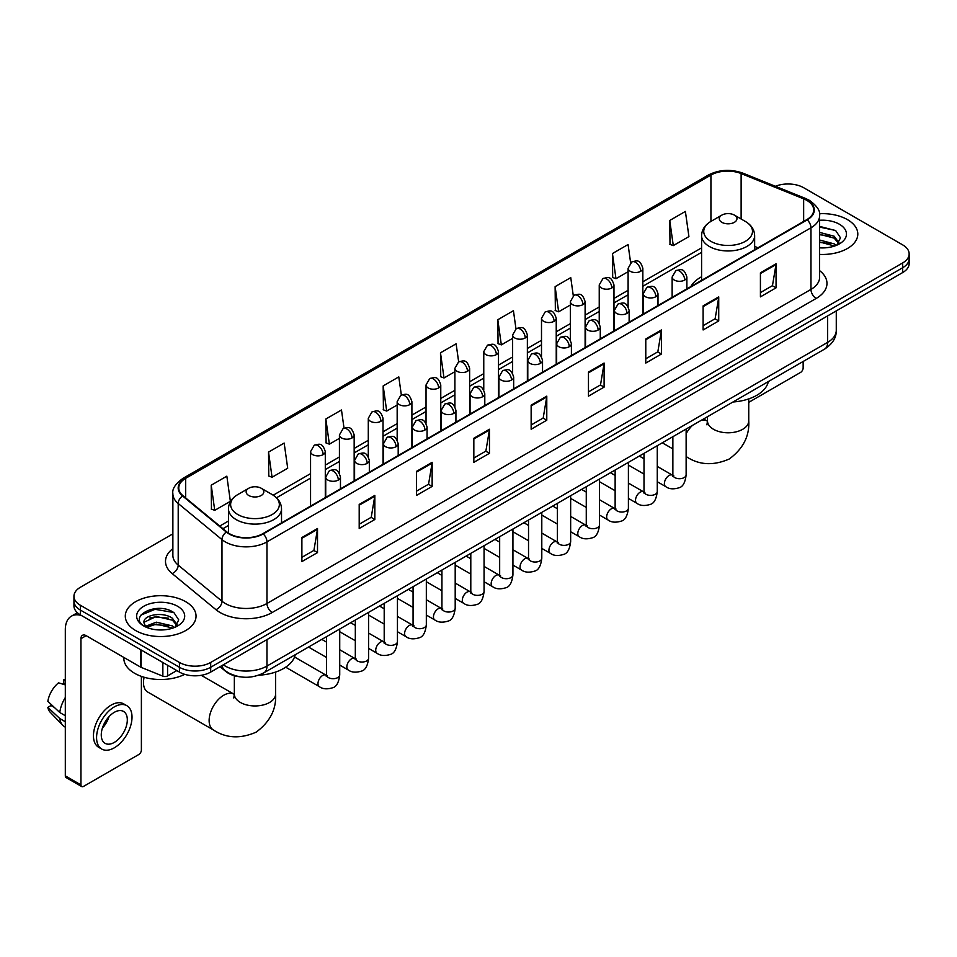 <?xml version="1.0" encoding="UTF-8"?>
<svg xmlns="http://www.w3.org/2000/svg" width="957" height="957" viewBox="0 0 957 957"><rect width="100%" height="100%" fill="white"/><g stroke="black" fill="none" stroke-linecap="round" stroke-linejoin="round"><path stroke-width="1.44" d="M701.589 276.776A39.058 22.549 0 0 0 690.858 286.55M239.92 676.79A22.107 12.764 180 0 1 225.936 671.575L220.026 666.694M172.87 533.862L80.424 587.239A22.107 12.764 0 0 0 73.952 596.271L73.952 605.889A22.107 12.764 0 0 0 80.424 614.92L179.426 672.077A22.107 12.764 0 0 0 210.696 672.077L902.678 272.566A22.107 12.764 0 0 0 909.15 263.534L909.15 258.725A22.107 12.764 0 0 1 902.678 267.745A22.107 12.764 0 0 0 909.15 258.725L909.15 253.916A22.107 12.764 0 0 0 902.678 244.884L803.677 187.728A22.107 12.764 0 0 0 775.397 186.28M73.952 596.271A22.107 12.764 0 0 0 80.424 605.291L179.426 662.447A22.107 12.764 0 0 0 210.696 662.447L210.696 667.268L902.678 267.745L210.696 667.268A22.107 12.764 0 0 1 179.426 667.268A22.107 12.764 0 0 0 210.696 667.268L210.696 672.077M80.424 605.291L80.424 610.099L179.426 667.268L80.424 610.099A22.107 12.764 0 0 1 73.952 601.08A22.107 12.764 0 0 0 80.424 610.099L80.424 614.92M847.435 219.62A35.373 20.42 0 0 0 819.455 213.71A35.373 20.42 0 0 1 847.435 219.62A35.373 20.42 0 0 1 857.807 234.058A35.373 20.42 0 0 0 847.435 219.62M185.682 601.678A35.373 20.42 0 0 0 147.139 597.252A35.373 20.42 0 0 0 125.295 616.117A35.373 20.42 0 0 0 135.655 630.555A35.373 20.42 0 0 0 174.21 634.981A35.373 20.42 0 0 0 196.041 616.117A35.373 20.42 0 0 0 185.682 601.678A35.373 20.42 0 0 0 147.139 597.252A35.373 20.42 0 0 0 125.295 616.117A35.373 20.42 0 0 0 135.655 630.555A35.373 20.42 0 0 0 174.21 634.981A35.373 20.42 0 0 0 196.041 616.117A35.373 20.42 0 0 0 185.682 601.678M806.799 200.36A23.578 13.613 180 0 1 813.701 209.99A23.578 13.613 180 0 1 806.799 219.62L262.804 533.695A23.578 13.613 180 0 1 226.809 531.877L183.026 495.774A23.578 13.613 180 0 1 178.768 487.962A23.578 13.613 180 0 1 185.67 478.344L710.931 175.083A23.578 13.613 180 0 1 741.125 173.564L803.653 198.841A23.578 13.613 180 0 1 806.799 200.36M807.218 200.121A24.176 13.96 0 0 0 803.988 198.554L741.472 173.277A24.176 13.96 0 0 0 710.513 174.844L185.251 478.093A24.176 13.96 0 0 0 182.548 495.965L226.331 532.068A24.176 13.96 0 0 0 263.211 533.934L807.218 219.859A24.176 13.96 0 0 0 807.218 200.121M301.886 537.547L301.886 561.603L317.509 552.584L317.509 528.515L301.886 537.547M301.886 557.333L313.92 550.383L317.449 529.317A5.898 3.409 -120 0 0 317.509 528.515M313.812 550.442L317.509 552.584M359.198 504.447L359.198 528.515L374.833 519.495L374.833 495.427L359.198 504.447M359.198 524.245L371.232 517.294L374.761 496.228A5.898 3.409 -120 0 0 374.833 495.427M371.137 517.354L374.833 519.495M416.51 471.358L416.51 495.427L432.145 486.395L432.145 462.327L416.51 471.358M416.51 491.156L428.557 484.206L432.086 463.128A5.898 3.409 -120 0 0 432.145 462.327M428.449 484.266L432.145 486.395M473.835 438.27L473.835 462.327L489.47 453.307L489.47 429.238L473.835 438.27M473.835 458.056L485.869 451.106L489.398 430.04A5.898 3.409 -120 0 0 489.47 429.238M485.773 451.178L489.47 453.307M760.42 272.805L760.42 296.873L776.055 287.842L776.055 263.773L760.42 272.805M760.42 292.603L772.466 285.653L775.995 264.575A5.898 3.409 -120 0 0 776.055 263.773M772.359 285.712L776.055 287.842M703.108 305.893L703.108 329.962L718.731 320.942L718.731 296.873L703.108 305.893M703.108 325.691L715.142 318.741L718.671 297.675A5.898 3.409 -120 0 0 718.731 296.873M715.035 318.801L718.731 320.942M645.784 338.993L645.784 363.05L661.419 354.03L661.419 329.962L645.784 338.993M645.784 358.791L657.83 351.829L661.359 330.763A5.898 3.409 -120 0 0 661.419 329.962M657.722 351.901L661.419 354.03M588.471 372.082L588.471 396.15L604.106 387.118L604.106 363.05L588.471 372.082M588.471 391.88L600.506 384.929L604.034 363.851A5.898 3.409 -120 0 0 604.106 363.05M600.398 384.989L604.106 387.118M531.147 405.17L531.147 429.238L546.782 420.219L546.782 396.15L531.147 405.17M531.147 424.968L543.193 418.018L546.722 396.952A5.898 3.409 -120 0 0 546.782 396.15M543.086 418.077L546.782 420.219M819.599 254.406A35.373 20.42 0 0 0 857.807 234.058A35.373 20.42 0 0 1 819.599 254.406M210.696 662.447L902.678 262.936A22.107 12.764 0 0 0 909.15 253.916M344.03 428.126L341.482 409.991L325.847 419.01L326.098 442.935M268.534 452.099L272.063 477.244L287.698 468.224L284.169 443.079L268.534 452.099L268.785 476.024M211.21 485.199L214.739 510.344L230.374 501.312L226.845 476.167L211.21 485.199L211.461 509.112M515.967 328.789L513.431 310.714L497.807 319.734L498.059 343.659M573.291 295.737L570.755 277.614L555.12 286.645L555.371 310.558M630.627 262.732L628.067 244.525L612.444 253.545L612.695 277.47M669.756 220.457L673.285 245.602L688.92 236.582L685.391 211.437L669.756 220.457L670.008 244.382M401.342 394.978L398.794 376.891L383.171 385.922L383.422 409.835M458.654 361.866L456.118 343.802L440.483 352.822L440.734 376.747M440.483 352.822L444.012 377.979L454.898 371.687M444.012 377.979L440.483 376.651M497.807 319.734L501.336 344.879L512.629 338.359M501.336 344.879L497.807 343.563M555.12 286.645L558.649 311.791L570.36 305.02M558.649 311.791L555.12 310.475M612.444 253.545L615.973 278.702L628.103 271.692M615.973 278.702L612.444 277.374M673.285 245.602L669.756 244.286M383.171 385.922L386.7 411.067L397.167 405.026M386.7 411.067L383.171 409.752M325.847 419.01L329.375 444.156L339.424 438.354M329.375 444.156L325.847 442.84M272.063 477.244L268.534 475.928M214.739 510.344L211.21 509.028M819.599 247.672L823.989 247.899M819.599 240.028L834.205 243.879L836.155 245.435M819.599 241.942L834.552 246.033M819.599 232.395L834.205 236.235L838.99 242.851M819.599 234.298L834.205 238.149L838.607 243.341M819.599 247.827A24.021 13.865 0 0 0 839.421 243.868A24.021 13.865 0 0 0 839.421 224.249A24.021 13.865 0 0 0 819.599 220.277M836.717 245.207L840.485 237.815L835.724 230.637L819.599 226.354M819.599 227.096L835.401 230.422M819.599 234.728L830.078 236.044M819.599 242.372L830.078 243.688M748.745 402.347L800.542 372.44A3.684 2.129 120 0 0 803.15 367.931L803.15 361.483M721.865 222.323A8.84 5.108 0 0 0 734.366 222.323A8.84 5.108 0 0 0 734.366 215.098L745.347 221.438A24.368 14.068 0 0 1 745.347 241.343A24.368 14.068 0 0 1 710.884 241.343A24.368 14.068 0 0 1 710.884 221.438C704.878 225.003 701.78 229.74 701.589 235.649A26.533 15.312 0 0 0 709.352 246.475A26.533 15.312 0 0 0 738.266 249.801A26.533 15.312 0 0 0 754.642 235.649C754.451 229.74 751.353 225.003 745.347 221.438L734.366 215.098A8.84 5.108 0 0 0 721.865 215.098A8.84 5.108 0 0 0 721.865 222.323M732.99 401.988A40.529 23.399 0 0 0 768.351 381.568M144.124 677.245A20.635 11.915 120 0 0 143.478 682.604A20.635 11.915 120 0 0 147.749 692.055L213.399 729.964A20.635 11.915 -60 0 1 210.241 713.42A20.635 11.915 -60 0 1 223.723 695.249A20.635 11.915 -60 0 1 234.034 694.22L234.345 694.399M248.736 495.487A8.84 5.108 0 0 0 261.237 495.487A8.84 5.108 0 0 0 261.237 488.261L272.219 494.602A24.368 14.068 0 0 1 272.219 514.495A24.368 14.068 0 0 1 237.755 514.495A24.368 14.068 0 0 1 237.755 494.602C231.75 498.166 228.651 502.904 228.46 508.801A26.533 15.312 0 0 0 236.223 519.639A26.533 15.312 0 0 0 265.137 522.953A26.533 15.312 0 0 0 281.514 508.801C281.322 502.904 278.212 498.166 272.219 494.602L261.237 488.261A8.84 5.108 0 0 0 248.736 488.261A8.84 5.108 0 0 0 248.736 495.487M258.593 675.223A40.529 23.399 0 0 0 295.223 654.732M167.571 665.235L167.571 675.917L176.818 670.57M81.524 615.554A29.476 17.023 -120 0 0 71.416 616.164A29.476 17.023 -120 0 0 65.315 629.658L65.315 775.864L80.95 784.896L80.95 638.678A7.369 4.259 60 0 1 82.469 635.304A7.369 4.259 60 0 1 86.154 635.675L140.643 667.137L140.643 649.683M80.95 784.896A3.684 2.129 120 0 0 81.704 786.582L66.081 777.551A3.684 2.129 -60 0 1 65.315 775.864M81.704 786.582A3.684 2.129 120 0 0 83.546 786.403L138.789 754.511A3.684 2.129 120 0 0 141.385 750.001L141.385 676.372M167.571 675.917A3.684 2.129 180 0 1 162.857 676.156L141.134 667.364A3.684 2.129 180 0 1 140.643 667.137M114.29 742.417A18.422 10.635 120 0 0 126.324 726.184A18.422 10.635 120 0 0 123.501 711.422A18.422 10.635 120 0 0 114.29 712.331A18.422 10.635 120 0 0 102.255 728.564A18.422 10.635 120 0 0 105.079 743.326A18.422 10.635 120 0 0 114.29 742.417M102.387 728.133A18.422 10.635 120 0 0 109.002 716.685M65.315 680.307L63.748 679.829L63.748 683.525L65.315 684.434M126.826 705.668L123.692 703.874A25.049 14.463 120 0 0 111.168 705.106A25.049 14.463 120 0 0 94.803 727.188A25.049 14.463 120 0 0 98.643 747.261L101.765 749.068A25.049 14.463 120 0 0 114.29 747.824A25.049 14.463 120 0 0 130.666 725.753A25.049 14.463 120 0 0 126.826 705.668A25.049 14.463 120 0 0 114.29 706.912A25.049 14.463 120 0 0 97.925 728.995A25.049 14.463 120 0 0 101.765 749.068M65.315 697.533A24.32 14.044 120 0 0 59.777 712.51L47.85 701.349A19.164 11.065 120 0 1 58.544 682.843L65.315 684.889M65.315 715.716L59.777 712.51M54.298 707.39L51.056 705.524L47.85 707.367L59.777 718.528L65.315 721.734M59.777 718.528A24.32 14.044 120 0 0 62.779 725.322A24.32 14.044 120 0 0 64.621 726.77L65.315 727.176M65.315 679.398A19.164 11.065 120 0 0 63.748 679.829M47.85 707.367A19.164 11.065 120 0 0 50.111 712.14L62.779 725.322M123.824 657.423L123.824 658.237A36.845 21.269 0 0 0 134.614 673.285A36.845 21.269 0 0 0 184.749 674.338M156.673 629.802L162.235 629.957M145.631 626.273L156.362 622.182L172.451 625.938L174.389 627.505M146.624 627.302L156.362 624.096L172.798 628.091M145.799 627.014L144.076 622.983A16.652 9.618 0 0 0 146.768 627.433M177.224 624.909L172.451 618.306C162.451 610.841 141.875 615.447 144.076 622.983L144.017 622.241M144.124 623.21L144.579 621.978L156.362 616.452L172.451 620.208L176.854 625.411M174.964 627.266L178.732 619.885L173.971 612.707C157.115 600.589 127.161 616.559 144.459 626.345L145.308 626.871M177.655 606.307A24.021 13.865 0 0 0 143.682 606.307A24.021 13.865 0 0 0 143.682 625.926A24.021 13.865 0 0 0 177.655 625.926A24.021 13.865 0 0 0 177.655 606.307M140.942 615.112L155.046 609.322L173.636 612.492M149.759 617.923L155.046 616.966L168.324 618.102M149.759 625.567L155.046 624.61L168.324 625.746M223.304 664.792A29.476 17.023 0 0 0 225.278 666.06A29.476 17.023 0 0 0 266.967 666.06L827.638 342.355A29.476 17.023 0 0 0 836.274 330.321C836.49 337.642 832.59 343.898 824.587 349.102L263.917 672.807A14.738 8.505 60 0 0 266.967 666.06L266.967 639.587M827.638 315.882L827.638 342.355A14.738 8.505 60 0 1 824.587 349.102M222.108 665.486A14.738 9.857 129.5 0 0 224.68 670.283L220.206 666.586M902.678 272.566L902.678 262.936M179.426 672.077L179.426 662.447M819.599 270.628A36.845 21.269 180 0 1 816.177 298.44L272.183 612.516A7.369 4.259 60 0 1 266.967 603.484L810.962 289.409A29.476 17.023 0 0 0 819.599 277.374L819.599 215.768A29.476 17.023 180 0 1 810.962 227.802A7.369 4.259 -120 0 0 807.218 219.859M272.183 612.516A36.845 21.269 180 0 1 220.074 612.516A36.845 21.269 180 0 1 215.947 609.669L172.164 573.578A36.845 21.269 180 0 1 172.87 548.612M225.278 603.484A29.476 17.023 0 0 0 266.967 603.484L266.967 541.877A29.476 17.023 180 0 1 221.976 539.604L178.205 503.502A29.476 17.023 180 0 1 172.87 493.74L172.87 555.359A29.476 17.023 0 0 0 178.205 565.12L221.976 601.211A29.476 17.023 0 0 0 225.278 603.484M819.599 215.768C820.58 211.162 817.194 206.03 809.443 200.36L805.567 198.482A7.369 3.445 112 0 0 803.988 198.554M805.567 198.482L743.039 173.205C730.837 168.887 719.257 169.509 708.288 175.083A7.369 4.259 60 0 1 710.513 174.844M185.251 478.093A7.369 4.259 -120 0 0 183.026 478.333C175.382 483.835 171.997 488.967 172.87 493.74M182.548 495.965A7.369 4.929 129.5 0 0 178.205 503.502L178.205 565.12A7.369 4.929 -50.5 0 1 172.164 573.578M743.039 173.205A7.369 3.445 112 0 0 741.472 173.277M226.331 532.068A7.369 4.929 129.5 0 0 221.976 539.604L221.976 601.211A7.369 4.929 -50.5 0 1 215.947 609.669M263.211 533.934A7.369 4.259 60 0 1 266.967 541.877L810.962 227.802L810.962 289.409A7.369 4.259 60 0 0 816.177 298.44M185.67 478.344L185.67 497.951M803.653 198.841L803.653 221.438M741.125 173.564L741.125 219.009M758.016 247.779L754.642 246.416M710.931 175.083L710.931 221.414M701.589 247.863L642.841 281.789M628.103 290.294L613.975 298.452M599.238 306.958L585.11 315.116M570.36 323.633L556.232 331.78M541.495 340.297L527.367 348.456M512.629 356.961L498.501 365.119M483.763 373.625L469.636 381.783M454.898 390.289L440.77 398.447M426.032 406.964L411.905 415.123M397.167 423.628L383.027 431.786M368.289 440.292L354.162 448.45M339.424 456.956L325.296 465.114M310.558 473.631L273.2 495.2M228.46 521.027L219.751 526.051M531.147 405.935L546.722 396.952M588.471 372.847L604.034 363.851M645.784 339.747L661.359 330.763M703.108 306.659L718.671 297.675M760.42 273.57L775.995 264.575M473.835 439.024L489.398 430.04M416.51 472.124L432.086 463.128M359.198 505.212L374.761 496.228M301.886 538.301L317.449 529.317M748.745 398.902L748.745 420.877A20.635 11.915 180 0 1 742.704 429.298A20.635 11.915 180 0 1 713.527 429.298A20.635 11.915 180 0 1 707.486 420.877L706.924 424.836M701.218 420.338A20.635 11.915 -60 0 1 707.163 421.056L707.474 421.236M686.54 456.8A20.635 11.915 -60 0 1 686.133 456.549L686.54 456.8C699.22 465.15 713.467 465.88 729.27 458.989C743.146 448.737 749.642 436.033 748.745 420.877M686.133 433.688A20.635 11.915 -60 0 1 692.485 425.375M275.616 672.065L275.616 694.04A20.635 11.915 180 0 1 269.575 702.462A20.635 11.915 180 0 1 240.398 702.462A20.635 11.915 180 0 1 234.345 694.04L233.795 698M684.71 280.054A7.369 4.259 0 0 0 686.875 277.04C683.884 267.589 680.977 269.479 675.821 270.664A7.369 4.259 60 0 1 679.506 271.022A7.369 4.259 -120 0 1 684.71 280.054A7.369 4.259 0 0 1 674.29 280.054A7.369 4.259 0 0 1 672.137 277.04L675.821 270.664M657.268 481.73L665.761 486.635A6.627 3.828 -60 0 1 664.744 481.323A6.627 3.828 -60 0 1 669.075 475.485A6.627 3.828 -60 0 1 669.374 475.318A6.627 3.828 -60 0 1 672.4 475.151L657.268 466.418M673.25 475.82L672.651 476.311L672.867 474.875A6.627 3.828 -0 0 0 674.805 477.591A6.627 3.828 -0 0 0 683.884 477.746A6.627 3.828 -0 0 0 686.133 474.875C685.224 482.579 682.843 486.886 678.98 487.783C673.429 489.47 669.027 489.087 665.761 486.635M655.844 296.718A7.369 4.259 0 0 0 657.997 293.715C655.007 284.265 652.1 286.143 646.944 287.327A7.369 4.259 60 0 1 650.628 287.698A7.369 4.259 -120 0 1 655.844 296.718A7.369 4.259 0 0 1 645.425 296.718A7.369 4.259 0 0 1 643.26 293.715L646.944 287.327M628.402 498.406L636.895 503.31A6.627 3.828 -60 0 1 635.879 497.987A6.627 3.828 -60 0 1 640.209 492.149A6.627 3.828 -60 0 1 640.508 491.994A6.627 3.828 -60 0 1 643.523 491.814L628.402 483.082M644.384 492.484L643.786 492.975L644.001 491.551A6.627 3.828 -0 0 0 645.939 494.255A6.627 3.828 -0 0 0 655.019 494.422A6.627 3.828 -0 0 0 657.268 491.551C656.358 499.243 653.966 503.549 650.114 504.447C644.563 506.133 640.161 505.751 636.895 503.31M626.979 313.382A7.369 4.259 0 0 0 629.132 310.379C626.141 300.929 623.234 302.807 618.078 303.991A7.369 4.259 60 0 1 621.763 304.362A7.369 4.259 -120 0 1 626.979 313.382A7.369 4.259 0 0 1 616.559 313.382A7.369 4.259 0 0 1 614.394 310.379L618.078 303.991M599.525 515.069L608.03 519.974A6.627 3.828 -60 0 1 607.013 514.663A6.627 3.828 -60 0 1 611.344 508.813A6.627 3.828 -60 0 1 611.643 508.657A6.627 3.828 -60 0 1 614.657 508.49L599.525 499.745M615.518 509.148L614.92 509.638L615.136 508.215A6.627 3.828 -0 0 0 617.074 510.918A6.627 3.828 -0 0 0 626.153 511.086A6.627 3.828 -0 0 0 628.402 508.215C627.493 515.919 625.1 520.213 621.237 521.122C615.698 522.797 611.296 522.426 608.03 519.974M598.113 330.057A7.369 4.259 0 0 0 600.266 327.043C597.276 317.592 594.369 319.471 589.213 320.667A7.369 4.259 60 0 1 592.897 321.026A7.369 4.259 -120 0 1 598.113 330.057A7.369 4.259 0 0 1 587.682 330.057A7.369 4.259 0 0 1 585.528 327.043L589.213 320.667M570.659 531.733L579.164 536.638A6.627 3.828 -60 0 1 578.148 531.326A6.627 3.828 -60 0 1 582.478 525.477A6.627 3.828 -60 0 1 582.777 525.321A6.627 3.828 -60 0 1 585.792 525.154L570.659 516.421M586.641 525.824L586.055 526.314L586.27 524.879A6.627 3.828 -0 0 0 588.208 527.582A6.627 3.828 -0 0 0 597.288 527.75A6.627 3.828 -0 0 0 599.525 524.879C598.615 532.582 596.235 536.877 592.371 537.786C586.832 539.473 582.43 539.09 579.164 536.638M569.236 346.721A7.369 4.259 0 0 0 571.401 343.707C568.41 334.256 565.503 336.146 560.347 337.331A7.369 4.259 60 0 1 564.032 337.689A7.369 4.259 -120 0 1 569.236 346.721A7.369 4.259 0 0 1 558.816 346.721A7.369 4.259 0 0 1 556.663 343.707L560.347 337.331M541.794 548.397L550.299 553.302A6.627 3.828 -60 0 1 549.282 547.99A6.627 3.828 -60 0 1 553.613 542.14A6.627 3.828 -60 0 1 553.9 541.985A6.627 3.828 -60 0 1 556.926 541.818L541.794 533.085M557.775 542.487L557.189 542.978L557.393 541.542A6.627 3.828 -0 0 0 559.343 544.258A6.627 3.828 -0 0 0 568.422 544.413A6.627 3.828 -0 0 0 570.659 541.542C569.75 549.246 567.369 553.553 563.506 554.45C557.967 556.137 553.565 555.754 550.299 553.302M540.37 363.385A7.369 4.259 0 0 0 542.535 360.382C539.545 350.92 536.638 352.81 531.482 353.994A7.369 4.259 60 0 1 535.166 354.365A7.369 4.259 -120 0 1 540.37 363.385A7.369 4.259 0 0 1 529.951 363.385A7.369 4.259 0 0 1 527.797 360.382L531.482 353.994M512.928 565.061L521.421 569.977A6.627 3.828 -60 0 1 520.405 564.654A6.627 3.828 -60 0 1 524.747 558.816A6.627 3.828 -60 0 1 525.034 558.649A6.627 3.828 -60 0 1 528.061 558.481L512.928 549.749M528.91 559.151L528.324 559.642L528.527 558.206A6.627 3.828 -0 0 0 530.477 560.922A6.627 3.828 -0 0 0 539.545 561.089A6.627 3.828 -0 0 0 541.794 558.206C540.884 565.91 538.504 570.216 534.64 571.114C529.101 572.8 524.699 572.418 521.421 569.977M511.505 380.049A7.369 4.259 0 0 0 513.67 377.046C510.679 367.596 507.772 369.474 502.616 370.658A7.369 4.259 60 0 1 506.301 371.029A7.369 4.259 -120 0 1 511.505 380.049A7.369 4.259 0 0 1 501.085 380.049A7.369 4.259 0 0 1 498.932 377.046L502.616 370.658M484.063 581.736L492.556 586.641A6.627 3.828 -60 0 1 491.539 581.318A6.627 3.828 -60 0 1 495.87 575.48A6.627 3.828 -60 0 1 496.169 575.324A6.627 3.828 -60 0 1 499.195 575.145L484.063 566.412M500.044 575.815L499.446 576.305L499.662 574.882A6.627 3.828 -0 0 0 501.612 577.585A6.627 3.828 -0 0 0 510.679 577.753A6.627 3.828 -0 0 0 512.928 574.882C512.019 582.574 509.638 586.88 505.775 587.777C500.236 589.464 495.822 589.081 492.556 586.641M482.639 396.724A7.369 4.259 0 0 0 484.792 393.71C481.802 384.259 478.895 386.138 473.739 387.334A7.369 4.259 60 0 1 477.423 387.693A7.369 4.259 -120 0 1 482.639 396.724A7.369 4.259 0 0 1 472.22 396.724A7.369 4.259 0 0 1 470.054 393.71L473.739 387.334M455.197 598.4L463.69 603.305A6.627 3.828 -60 0 1 462.674 597.993A6.627 3.828 -60 0 1 467.004 592.144A6.627 3.828 -60 0 1 467.303 591.988A6.627 3.828 -60 0 1 470.318 591.821L455.197 583.076M471.179 592.491L470.581 592.981L470.796 591.546A6.627 3.828 -0 0 0 472.734 594.249A6.627 3.828 -0 0 0 481.814 594.417A6.627 3.828 -0 0 0 484.063 591.546C483.153 599.249 480.761 603.544 476.909 604.453C471.358 606.14 466.956 605.757 463.69 603.305M453.774 413.388A7.369 4.259 0 0 0 455.927 410.374C452.936 400.923 450.029 402.801 444.873 403.998A7.369 4.259 60 0 1 448.558 404.356A7.369 4.259 -120 0 1 453.774 413.388A7.369 4.259 0 0 1 443.354 413.388A7.369 4.259 0 0 1 441.189 410.374L444.873 403.998M426.332 615.064L434.825 619.969A6.627 3.828 -60 0 1 433.808 614.657A6.627 3.828 -60 0 1 438.139 608.808A6.627 3.828 -60 0 1 438.438 608.652A6.627 3.828 -60 0 1 441.452 608.485L426.332 599.752M442.313 609.154L441.715 609.645L441.931 608.209A6.627 3.828 -0 0 0 443.869 610.913A6.627 3.828 -0 0 0 452.948 611.08A6.627 3.828 -0 0 0 455.197 608.209C454.288 615.913 451.895 620.208 448.043 621.117C442.493 622.804 438.091 622.421 434.825 619.969M424.908 430.052A7.369 4.259 0 0 0 427.061 427.037C424.071 417.587 421.164 419.477 416.008 420.661A7.369 4.259 60 0 1 419.692 421.02A7.369 4.259 -120 0 1 424.908 430.052A7.369 4.259 0 0 1 414.489 430.052A7.369 4.259 0 0 1 412.323 427.037L416.008 420.661M397.454 631.728L405.959 636.632A6.627 3.828 -60 0 1 404.943 631.321A6.627 3.828 -60 0 1 409.273 625.483A6.627 3.828 -60 0 1 409.572 625.316A6.627 3.828 -60 0 1 412.587 625.148L397.454 616.416M413.448 625.818L412.85 626.309L413.065 624.873A6.627 3.828 -0 0 0 415.003 627.589A6.627 3.828 -0 0 0 424.083 627.744A6.627 3.828 -0 0 0 426.332 624.873C425.422 632.577 423.03 636.884 419.166 637.781C413.627 639.467 409.225 639.085 405.959 636.632M396.042 446.716A7.369 4.259 0 0 0 398.196 443.713C395.205 434.263 392.298 436.141 387.142 437.325A7.369 4.259 60 0 1 390.827 437.696A7.369 4.259 -120 0 1 396.042 446.716A7.369 4.259 0 0 1 385.611 446.716A7.369 4.259 0 0 1 383.458 443.713L387.142 437.325M368.589 648.391L377.094 653.308A6.627 3.828 -60 0 1 376.077 647.985A6.627 3.828 -60 0 1 380.408 642.147A6.627 3.828 -60 0 1 380.695 641.98A6.627 3.828 -60 0 1 383.721 641.812L368.589 633.079M384.57 642.482L383.984 642.972L384.2 641.549A6.627 3.828 -0 0 0 386.138 644.252A6.627 3.828 -0 0 0 395.217 644.42A6.627 3.828 -0 0 0 397.454 641.549C396.545 649.241 394.164 653.547 390.3 654.444C384.762 656.131 380.36 655.748 377.094 653.308M367.165 463.379A7.369 4.259 0 0 0 369.33 460.377C366.34 450.926 363.433 452.805 358.277 453.989A7.369 4.259 60 0 1 361.961 454.36A7.369 4.259 -120 0 1 367.165 463.379A7.369 4.259 0 0 1 356.746 463.379A7.369 4.259 0 0 1 354.592 460.377L358.277 453.989M339.723 665.067L348.216 669.972A6.627 3.828 -60 0 1 347.2 664.66A6.627 3.828 -60 0 1 351.542 658.811A6.627 3.828 -60 0 1 351.829 658.655A6.627 3.828 -60 0 1 354.856 658.488L339.723 649.743M355.705 659.146L355.119 659.636L355.322 658.213A6.627 3.828 -0 0 0 357.272 660.916A6.627 3.828 -0 0 0 366.34 661.084A6.627 3.828 -0 0 0 368.589 658.213C367.679 665.916 365.299 670.211 361.435 671.12C355.896 672.795 351.494 672.424 348.216 669.972M338.3 480.055A7.369 4.259 0 0 0 340.465 477.041C337.474 467.59 334.567 469.468 329.411 470.665A7.369 4.259 60 0 1 333.096 471.023A7.369 4.259 -120 0 1 338.3 480.055A7.369 4.259 0 0 1 327.88 480.055A7.369 4.259 0 0 1 325.727 477.041L329.411 470.665M285.688 667.196L319.351 686.636A6.627 3.828 -60 0 1 318.334 681.324A6.627 3.828 -60 0 1 322.676 675.475A6.627 3.828 -60 0 1 322.964 675.319A6.627 3.828 -60 0 1 325.99 675.152L294.553 656.992M326.839 675.821L326.241 676.312L326.457 674.876A6.627 3.828 -0 0 0 328.407 677.58A6.627 3.828 -0 0 0 337.474 677.747A6.627 3.828 -0 0 0 339.723 674.876C338.814 682.58 336.433 686.875 332.569 687.784C327.031 689.471 322.617 689.088 319.351 686.636M640.676 271.298A7.369 4.259 0 0 0 642.841 268.295C639.85 258.833 636.943 260.723 631.787 261.907A7.369 4.259 60 0 1 635.472 262.278A7.369 4.259 -120 0 1 640.676 271.298A7.369 4.259 0 0 1 630.256 271.298A7.369 4.259 0 0 1 628.103 268.295L631.787 261.907M611.81 287.961A7.369 4.259 0 0 0 613.975 284.959C610.985 275.508 608.078 277.386 602.922 278.571A7.369 4.259 60 0 1 606.606 278.942A7.369 4.259 -120 0 1 611.81 287.961A7.369 4.259 0 0 1 601.391 287.961A7.369 4.259 0 0 1 599.238 284.959L602.922 278.571M582.945 304.637A7.369 4.259 0 0 0 585.11 301.622C582.119 292.172 579.212 294.05 574.044 295.246A7.369 4.259 60 0 1 577.741 295.605A7.369 4.259 -120 0 1 582.945 304.637A7.369 4.259 0 0 1 572.525 304.637A7.369 4.259 0 0 1 570.36 301.622L574.044 295.246M554.079 321.301A7.369 4.259 0 0 0 556.232 318.286C553.242 308.836 550.335 310.726 545.179 311.91A7.369 4.259 60 0 1 548.863 312.269A7.369 4.259 -120 0 1 554.079 321.301A7.369 4.259 0 0 1 543.66 321.301A7.369 4.259 0 0 1 541.495 318.286L545.179 311.91M525.214 337.965A7.369 4.259 0 0 0 527.367 334.962C524.376 325.5 521.469 327.39 516.313 328.574A7.369 4.259 60 0 1 519.998 328.945A7.369 4.259 -120 0 1 525.214 337.965A7.369 4.259 0 0 1 514.794 337.965A7.369 4.259 0 0 1 512.629 334.962L516.313 328.574M496.348 354.628A7.369 4.259 0 0 0 498.501 351.626C495.511 342.175 492.604 344.053 487.448 345.238A7.369 4.259 60 0 1 491.132 345.609A7.369 4.259 -120 0 1 496.348 354.628A7.369 4.259 0 0 1 485.917 354.628A7.369 4.259 0 0 1 483.763 351.626L487.448 345.238M467.471 371.292A7.369 4.259 0 0 0 469.636 368.289C466.645 358.839 463.738 360.717 458.582 361.902A7.369 4.259 60 0 1 462.267 362.272A7.369 4.259 -120 0 1 467.471 371.292A7.369 4.259 0 0 1 457.051 371.292A7.369 4.259 0 0 1 454.898 368.289L458.582 361.902M438.605 387.968A7.369 4.259 0 0 0 440.77 384.953C437.78 375.503 434.873 377.381 429.717 378.577A7.369 4.259 60 0 1 433.401 378.936A7.369 4.259 -120 0 1 438.605 387.968A7.369 4.259 0 0 1 428.186 387.968A7.369 4.259 0 0 1 426.032 384.953L429.717 378.577M409.74 404.632A7.369 4.259 0 0 0 411.905 401.617C408.914 392.167 406.007 394.057 400.851 395.241A7.369 4.259 60 0 1 404.536 395.6A7.369 4.259 -120 0 1 409.74 404.632A7.369 4.259 0 0 1 399.32 404.632A7.369 4.259 0 0 1 397.167 401.617L400.851 395.241M380.874 421.295A7.369 4.259 0 0 0 383.027 418.293C380.037 408.83 377.13 410.72 371.974 411.905A7.369 4.259 60 0 1 375.658 412.276A7.369 4.259 -120 0 1 380.874 421.295A7.369 4.259 0 0 1 370.455 421.295A7.369 4.259 0 0 1 368.289 418.293L371.974 411.905M352.009 437.959A7.369 4.259 0 0 0 354.162 434.957C351.171 425.506 348.264 427.384 343.108 428.569A7.369 4.259 60 0 1 346.793 428.939A7.369 4.259 -120 0 1 352.009 437.959A7.369 4.259 0 0 1 341.589 437.959A7.369 4.259 0 0 1 339.424 434.957L343.108 428.569M323.143 454.635A7.369 4.259 0 0 0 325.296 451.62C322.306 442.17 319.399 444.048 314.243 445.244A7.369 4.259 60 0 1 317.927 445.603A7.369 4.259 -120 0 1 323.143 454.635A7.369 4.259 0 0 1 312.724 454.635A7.369 4.259 0 0 1 310.558 451.62L314.243 445.244M80.95 638.678L86.154 635.675M141.134 649.97L141.134 667.364M162.857 676.156L162.857 662.507M263.917 672.807C252.05 678.764 240.195 678.764 228.34 672.807L224.68 670.283M836.274 330.321L836.274 310.905M708.288 175.083L183.026 478.333M701.589 252.349L642.841 286.275M628.103 294.78L613.975 302.938M599.238 311.444L585.11 319.602M570.36 328.119L556.232 336.266M541.495 344.783L527.367 352.942M512.629 361.447L498.501 369.605M483.763 378.111L469.636 386.269M454.898 394.774L440.77 402.933M426.032 411.45L411.905 419.609M397.167 428.114L383.027 436.272M368.289 444.778L354.162 452.936M339.424 461.441L325.296 469.6M310.558 478.117L276.501 497.784M228.46 525.513L222.957 528.695M672.867 448.905L662.292 442.804M754.642 249.729L754.642 235.649M701.589 280.353L701.589 235.649M721.865 215.098L710.884 221.438M707.163 421.056L703.562 418.975M707.486 416.714L707.486 420.877M275.616 694.04C276.501 709.185 270.018 721.889 256.141 732.153C240.327 739.031 226.079 738.302 213.399 729.964M143.478 677.054L143.478 682.604M281.514 522.881L281.514 508.801M228.46 533.073L228.46 508.801M248.736 488.261L237.755 494.602M234.034 694.22L201.269 675.307M234.345 675.714L234.345 694.04M673.74 475.689L672.4 475.151M686.133 429.047L686.133 474.875M686.875 288.858L686.875 277.04M644.001 474.074L628.402 465.066M672.867 436.703L672.867 474.875M672.137 297.364L672.137 277.04M644.001 458.762L639.336 456.058M644.874 492.353L643.523 491.814M657.268 445.711L657.268 491.551M657.997 305.522L657.997 293.715M615.136 490.738L599.525 481.73M644.001 453.367L644.001 491.551M643.26 314.028L643.26 293.715M615.136 475.426L610.458 472.734M616.009 509.016L614.657 508.49M628.402 462.375L628.402 508.215M629.132 322.186L629.132 310.379M586.27 507.413L570.659 498.406M615.136 470.031L615.136 508.215M614.394 330.691L614.394 310.379M586.27 492.089L581.593 489.398M587.143 525.68L585.792 525.154M599.525 479.038L599.525 524.879M600.266 338.85L600.266 327.043M557.393 524.077L541.794 515.069M586.27 486.694L586.27 524.879M585.528 347.367L585.528 327.043M557.393 508.753L552.727 506.062M558.278 542.344L556.926 541.818M570.659 495.702L570.659 541.542M571.401 355.526L571.401 343.707M528.527 540.741L512.928 531.733M557.393 503.37L557.393 541.542M556.663 364.031L556.663 343.707M528.527 525.429L523.862 522.725M529.4 559.02L528.061 558.481M541.794 512.378L541.794 558.206M542.535 372.189L542.535 360.382M499.662 557.405L484.063 548.397M528.527 520.034L528.527 558.206M527.797 380.695L527.797 360.382M499.662 542.093L494.996 539.389M500.535 575.683L499.195 575.145M512.928 529.042L512.928 574.882M513.67 388.853L513.67 377.046M470.796 574.068L455.197 565.061M499.662 536.698L499.662 574.882M498.932 397.358L498.932 377.046M470.796 558.756L466.131 556.065M471.669 592.347L470.318 591.821M484.063 545.705L484.063 591.546M484.792 405.517L484.792 393.71M441.931 590.744L426.332 581.736M470.796 553.361L470.796 591.546M470.054 414.034L470.054 393.71M441.931 575.42L437.265 572.729M442.804 609.011L441.452 608.485M455.197 562.369L455.197 608.209M455.927 422.181L455.927 410.374M413.065 607.408L397.454 598.4M441.931 570.037L441.931 608.209M441.189 430.698L441.189 410.374M413.065 592.096L408.388 589.392M413.938 625.687L412.587 625.148M426.332 579.045L426.332 624.873M427.061 438.856L427.061 427.037M384.2 624.072L368.589 615.064M413.065 586.701L413.065 624.873M412.323 447.362L412.323 427.037M384.2 608.76L379.522 606.056M385.073 642.35L383.721 641.812M397.454 595.709L397.454 641.549M398.196 455.52L398.196 443.713M355.322 640.735L339.723 631.728M384.2 603.365L384.2 641.549M383.458 464.025L383.458 443.713M355.322 625.423L350.657 622.732M356.195 659.014L354.856 658.488M368.589 612.372L368.589 658.213M369.33 472.184L369.33 460.377M326.457 657.411L308.525 647.052M355.322 620.028L355.322 658.213M354.592 480.689L354.592 460.377M326.457 642.087L321.791 639.396M327.33 675.678L325.99 675.152M339.723 629.036L339.723 674.876M340.465 488.848L340.465 477.041M326.457 636.692L326.457 674.876M325.727 497.365L325.727 477.041M642.841 314.279L642.841 268.295M628.103 306.611L628.103 268.295M613.975 330.943L613.975 284.959M599.238 323.275L599.238 284.959M585.11 347.606L585.11 301.622M570.36 339.95L570.36 301.622M556.232 364.27L556.232 318.286M541.495 356.614L541.495 318.286M527.367 380.946L527.367 334.962M512.629 373.278L512.629 334.962M498.501 397.61L498.501 351.626M483.763 389.942L483.763 351.626M469.636 414.273L469.636 368.289M454.898 406.617L454.898 368.289M440.77 430.937L440.77 384.953M426.032 423.281L426.032 384.953M411.905 447.613L411.905 401.617M397.167 439.945L397.167 401.617M383.027 464.277L383.027 418.293M368.289 456.609L368.289 418.293M354.162 480.94L354.162 434.957M339.424 473.272L339.424 434.957M325.296 497.604L325.296 451.62M310.558 506.109L310.558 451.62M71.416 616.164L77.385 612.719"/></g></svg>
